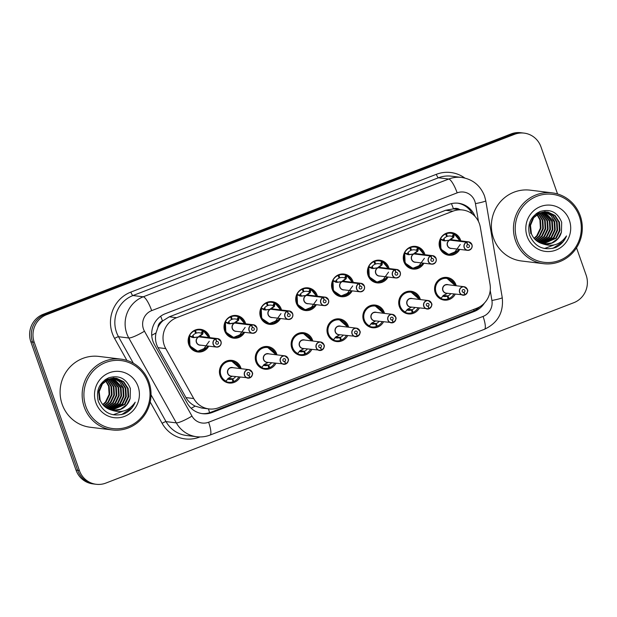 <?xml version="1.0" encoding="UTF-8"?>
<svg xmlns="http://www.w3.org/2000/svg" width="617" height="617" viewBox="0 0 617 617"><rect width="100%" height="100%" fill="white"/><g stroke="black" fill="none" stroke-linecap="round" stroke-linejoin="round"><path stroke-width="0.93" d="M419.336 308.076A11.415 11.013 -83 0 1 408.338 313.922A11.415 11.013 -83 0 1 399.369 306.58A11.415 11.013 -83 0 1 411.107 291.255A11.415 11.013 -83 0 1 420.077 298.597A11.415 11.013 -83 0 1 420.378 299.577M383.481 321.897A11.415 11.013 -83 0 1 372.483 327.743A11.415 11.013 -83 0 1 363.513 320.4A11.415 11.013 -83 0 1 375.252 305.076A11.415 11.013 -83 0 1 384.221 312.418A11.415 11.013 -83 0 1 384.522 313.397M347.626 335.717A11.415 11.013 -83 0 1 336.627 341.563A11.415 11.013 -83 0 1 327.658 334.221A11.415 11.013 -83 0 1 339.396 318.896A11.415 11.013 -83 0 1 348.366 326.239A11.415 11.013 -83 0 1 348.667 327.218M311.77 349.538A11.415 11.013 -83 0 1 300.772 355.384A11.415 11.013 -83 0 1 291.802 348.042A11.415 11.013 -83 0 1 303.541 332.717A11.415 11.013 -83 0 1 312.518 340.06A11.415 11.013 -83 0 1 312.811 341.039M275.915 363.359A11.415 11.013 -83 0 1 264.917 369.205A11.415 11.013 -83 0 1 255.947 361.863A11.415 11.013 -83 0 1 267.685 346.538A11.415 11.013 -83 0 1 276.663 353.88A11.415 11.013 -83 0 1 276.956 354.86M240.059 377.188A11.415 11.013 -83 0 1 229.061 383.026A11.415 11.013 -83 0 1 220.092 375.691A11.415 11.013 -83 0 1 231.838 360.367A11.415 11.013 -83 0 1 240.807 367.701A11.415 11.013 -83 0 1 241.1 368.688M455.192 294.255A11.415 11.013 -83 0 1 444.194 300.101A11.415 11.013 -83 0 1 435.224 292.759A11.415 11.013 -83 0 1 446.963 277.434A11.415 11.013 -83 0 1 455.932 284.776A11.415 11.013 -83 0 1 456.233 285.756M423.902 263.212A11.415 11.013 -83 0 1 412.904 269.058A11.415 11.013 -83 0 1 403.934 261.716A11.415 11.013 -83 0 1 415.673 246.391A11.415 11.013 -83 0 1 424.643 253.734A11.415 11.013 -83 0 1 424.943 254.713M388.047 277.033A11.415 11.013 -83 0 1 377.049 282.879A11.415 11.013 -83 0 1 368.079 275.537A11.415 11.013 -83 0 1 379.817 260.22A11.415 11.013 -83 0 1 388.787 267.554A11.415 11.013 -83 0 1 389.088 268.534M352.191 290.862A11.415 11.013 -83 0 1 341.193 296.7A11.415 11.013 -83 0 1 332.224 289.365A11.415 11.013 -83 0 1 343.962 274.041A11.415 11.013 -83 0 1 352.932 281.375A11.415 11.013 -83 0 1 353.233 282.362M316.336 304.682A11.415 11.013 -83 0 1 305.338 310.528A11.415 11.013 -83 0 1 296.368 303.186A11.415 11.013 -83 0 1 308.107 287.861A11.415 11.013 -83 0 1 317.076 295.204A11.415 11.013 -83 0 1 317.377 296.183M280.48 318.503A11.415 11.013 -83 0 1 269.482 324.349A11.415 11.013 -83 0 1 260.513 317.007A11.415 11.013 -83 0 1 272.251 301.682A11.415 11.013 -83 0 1 281.221 309.024A11.415 11.013 -83 0 1 281.522 310.004M244.625 332.324A11.415 11.013 -83 0 1 233.627 338.17A11.415 11.013 -83 0 1 224.657 330.828A11.415 11.013 -83 0 1 236.396 315.503A11.415 11.013 -83 0 1 245.365 322.845A11.415 11.013 -83 0 1 245.666 323.825M208.77 346.145A11.415 11.013 -83 0 1 197.772 351.991A11.415 11.013 -83 0 1 188.802 344.648A11.415 11.013 -83 0 1 200.54 329.324A11.415 11.013 -83 0 1 209.51 336.666A11.415 11.013 -83 0 1 209.811 337.646M459.758 249.391A11.415 11.013 -83 0 1 448.76 255.237A11.415 11.013 -83 0 1 439.79 247.895A11.415 11.013 -83 0 1 451.528 232.57A11.415 11.013 -83 0 1 460.498 239.913A11.415 11.013 -83 0 1 460.799 240.892M480.35 227.334A21.41 20.646 97 0 0 479.417 223.74A21.41 20.646 97 0 0 462.596 209.981A21.41 20.646 97 0 0 452.94 211.184L176.609 317.709A21.41 20.646 97 0 0 165.772 348.605L193.723 398.536A21.41 20.646 97 0 0 209.024 408.932A21.41 20.646 97 0 0 218.673 407.729L476.748 308.238A21.41 20.646 97 0 0 490.037 284.306L480.35 227.334M157.952 327.349A21.41 20.646 -83 0 1 162.819 320.84L162.479 320.971A7.134 6.88 97 0 0 157.952 327.349L156.032 332.941C154.89 338.131 155.553 343.037 158.014 347.656L185.964 397.587C188.146 401.366 191.224 404.204 195.188 406.117L201.713 408.038L209.024 408.932M459.765 209.633A7.134 6.88 97 0 0 453.433 208.808L453.094 208.939A21.41 20.646 -83 0 1 455.307 209.086L462.596 209.981M453.094 208.939L445.644 210.289L169.305 316.814L162.819 320.84M576.517 247.818L586.15 275.174A21.41 20.646 -83 0 1 573.795 302.7L105.862 483.08A21.41 20.646 -83 0 1 96.206 484.283A21.41 20.646 -83 0 1 79.392 470.524L34.213 342.242L32.531 342.034A21.41 20.646 -83 0 1 44.887 314.508L512.82 134.128A21.41 20.646 -83 0 1 522.476 132.917A21.41 20.646 -83 0 0 512.82 134.128L44.887 314.508A21.41 20.646 -83 0 0 32.531 342.034L77.703 470.316L32.531 342.034L30.85 341.826A21.41 20.646 -83 0 1 43.205 314.3L511.138 133.92A21.41 20.646 -83 0 1 520.794 132.717L524.157 133.125A21.41 20.646 -83 0 1 540.978 146.892L557.552 193.962M96.206 484.283L94.524 484.083A21.41 20.646 -83 0 1 77.703 470.316A21.41 20.646 -83 0 0 94.524 484.083L92.843 483.875A21.41 20.646 -83 0 1 76.022 470.108L30.85 341.826M474.99 216.366A21.41 20.646 97 0 0 458.408 203.248A21.41 20.646 97 0 0 448.752 204.451L165.279 313.721A21.41 20.646 97 0 0 154.443 344.618L187.29 403.287A21.41 20.646 97 0 0 202.584 413.683A21.41 20.646 97 0 0 212.24 412.48L474.257 311.477A21.41 20.646 97 0 0 484.476 303.009M457.66 203.17A21.41 20.646 -83 0 1 472.576 214.138M34.213 342.242A21.41 20.646 -83 0 1 46.568 314.709L514.501 134.329A21.41 20.646 -83 0 1 524.157 133.125M479.802 306.765A21.41 20.646 -83 0 1 472.761 311.292L210.752 412.295A21.41 20.646 -83 0 1 201.844 413.583M456.896 235.902A10.705 10.327 97 0 0 454.428 234.198L453.549 237.506L449.639 240.098M466.467 242.157L466.56 242.288A4.142 3.995 97 0 0 464.331 247.548A4.142 3.995 97 0 0 469.452 249.97A4.142 3.995 97 0 0 471.835 244.648A4.142 3.995 97 0 0 466.884 242.165L466.807 242.026A4.28 4.126 -83 0 1 471.928 244.594A4.28 4.126 -83 0 1 467.532 250.34A4.28 4.126 -83 0 1 466.467 242.157L449.855 240.121L444.726 240.908L440.553 239.558A10.705 10.327 97 0 0 449.893 254.582M443.893 240.846L449.855 240.121A4.28 4.126 97 0 0 450.934 248.312L467.532 250.34C471.311 249.561 472.776 247.648 471.936 244.602L468.565 241.841L451.968 239.812A4.28 4.126 97 0 0 450.209 239.998L450.194 239.99M466.807 242.026L450.449 240.198M466.884 242.165L467.671 244.741A1.427 1.373 -83 0 1 469.383 245.597A1.427 1.373 -83 0 1 467.91 247.517A1.427 1.373 -83 0 1 467.555 244.787L466.56 242.288M449.546 239.913L452.87 237.429L453.233 236.781L452.23 236.465L453.426 233.874A10.705 10.327 -83 0 0 446.477 233.658L445.597 233.55M453.426 233.874L454.243 234.175L453.048 236.758M459.727 240.761A10.435 10.065 -83.1 0 0 454.459 234.468L454.243 234.175M460.259 244.486L453.487 253.903L448.69 254.505L440.954 249.199L440.476 238.864A10.705 10.327 -83 0 1 445.636 233.99L446.685 236.612A7.851 7.574 97 0 0 442.998 240.021L442.867 240.684M452.23 236.465A7.851 7.574 97 0 0 447.31 236.373L446.554 236.28M445.636 233.99L444.926 233.905M446.477 233.658L447.31 236.373M440.361 239.527L440.476 238.864L442.998 240.021M447.402 284.676L445.474 284.915A4.28 4.126 97 0 1 447.41 284.676L464.007 286.704L467.37 289.458C468.357 290.707 467.586 292.52 465.071 294.895L465.048 294.764A4.142 3.995 97 0 0 467.277 289.512A4.142 3.995 97 0 0 462.156 287.082A4.142 3.995 97 0 0 459.765 292.404A4.142 3.995 97 0 0 464.724 294.895L464.724 295.026A4.28 4.126 -83 0 1 459.603 292.45A4.28 4.126 -83 0 1 464.007 286.704A4.28 4.126 -83 0 1 465.071 294.887L464.709 294.849M445.474 284.915A4.28 4.126 97 0 0 446.369 293.175L464.732 295.026M464.724 294.895L463.938 292.319A1.427 1.373 -83 0 1 462.226 291.455A1.427 1.373 -83 0 1 463.699 289.543A1.427 1.373 -83 0 1 464.046 292.273L462.696 292.103M448.875 278.637A10.705 10.327 97 0 0 435.687 292.489A10.705 10.327 97 0 0 440.916 298.427L440.731 298.404M442.636 296.168A7.851 7.574 97 0 0 447.294 296.16L448.119 298.875A10.705 10.327 -83 0 1 441.178 298.659L441.78 297.355M443.438 295.373L447.919 295.921A7.851 7.574 97 0 0 450.796 293.715M447.294 296.16L443.06 295.643M446.97 293.599L443.523 295.327L440.916 298.427C432.795 294.988 433.45 281.452 441.865 278.722L446.723 278.128L455.3 285.64L454.652 283.889L446.723 278.12L443.075 277.673M447.919 295.921L448.968 298.543L447.988 298.427M453.888 294.093A10.705 10.327 -83 0 1 448.968 298.543M464.046 292.273L465.048 294.764M463.938 292.319L462.796 292.173M421.041 249.723A10.705 10.327 97 0 0 418.573 248.019L417.694 251.335L413.783 253.919M430.612 255.978L430.705 256.109A4.142 3.995 97 0 0 428.476 261.369A4.142 3.995 97 0 0 433.597 263.798A4.142 3.995 97 0 0 435.988 258.469A4.142 3.995 97 0 0 431.028 255.986L430.951 255.847A4.28 4.126 -83 0 1 436.072 258.415A4.28 4.126 -83 0 1 431.676 264.169A4.28 4.126 -83 0 1 430.612 255.978L413.999 253.942L408.87 254.736L404.69 253.371A10.705 10.327 97 0 0 414.038 268.403M408.038 254.667L413.999 253.942A4.28 4.126 97 0 0 415.079 262.14L431.676 264.169C435.455 263.382 436.921 261.469 436.08 258.423L432.71 255.669L416.113 253.633A4.28 4.126 97 0 0 414.354 253.818L430.951 255.847M431.028 255.986L431.815 258.562A1.427 1.373 -83 0 1 433.527 259.418A1.427 1.373 -83 0 1 432.054 261.338A1.427 1.373 -83 0 1 431.707 258.608L430.705 256.109M413.691 253.734L417.015 251.25L417.377 250.602L416.375 250.286L417.57 247.695A10.705 10.327 -83 0 0 410.621 247.486L409.742 247.371M417.57 247.695L418.388 248.003L417.192 250.579M423.871 254.582A10.435 10.065 -83.1 0 0 418.604 248.289L418.388 248.003M404.69 253.371L404.621 252.685A10.705 10.327 -83 0 1 409.781 247.81L410.829 250.433A7.851 7.574 97 0 0 407.143 253.842L407.012 254.505M416.375 250.286A7.851 7.574 97 0 0 411.454 250.193L410.698 250.101M424.403 258.307L417.632 267.724L412.835 268.333L405.099 263.019L404.698 253.379M409.781 247.81L409.071 247.725M410.621 247.486L411.454 250.193M404.505 253.348L404.621 252.685L407.143 253.842M385.193 263.544A10.705 10.327 97 0 0 382.717 261.847L381.838 265.156L377.928 267.739M394.757 269.799L394.849 269.93A4.142 3.995 97 0 0 392.62 275.19A4.142 3.995 97 0 0 397.741 277.619A4.142 3.995 97 0 0 400.132 272.298A4.142 3.995 97 0 0 395.173 269.806L395.096 269.668A4.28 4.126 -83 0 1 400.217 272.244A4.28 4.126 -83 0 1 395.821 277.989A4.28 4.126 -83 0 1 394.757 269.799L378.159 267.77L373.015 268.557L368.843 267.2A10.705 10.327 97 0 0 378.182 282.224M372.182 268.488L378.144 267.77A4.28 4.126 97 0 0 379.224 275.961L395.821 277.989C399.6 277.203 401.065 275.29 400.225 272.244L396.854 269.49L380.257 267.462A4.28 4.126 97 0 0 378.499 267.639L395.096 269.668M395.173 269.806L395.96 272.382A1.427 1.373 -83 0 1 397.672 273.246A1.427 1.373 -83 0 1 396.199 275.159A1.427 1.373 -83 0 1 395.852 272.429L394.849 269.93M377.835 267.554L381.159 265.071L381.53 264.423L380.519 264.107L381.715 261.515A10.705 10.327 -83 0 0 374.774 261.307L373.887 261.199M381.715 261.515L382.532 261.824L381.345 264.4M388.016 268.41A10.435 10.065 -83.1 0 0 382.748 262.109L382.532 261.824M388.548 272.128L381.776 281.545L376.979 282.154L369.244 276.84L368.765 266.505A10.705 10.327 -83 0 1 373.925 261.631L374.974 264.261A7.851 7.574 97 0 0 371.287 267.662L371.156 268.326M380.519 264.107A7.851 7.574 97 0 0 375.599 264.014L374.843 263.929M373.925 261.631L373.216 261.546M374.774 261.307L375.599 264.014M368.65 267.176L368.765 266.505L371.287 267.662M349.338 277.365A10.705 10.327 97 0 0 346.87 275.668L345.983 278.977L342.073 281.56M358.901 283.619L358.994 283.758A4.142 3.995 97 0 0 356.765 289.011A4.142 3.995 97 0 0 361.886 291.44A4.142 3.995 97 0 0 364.277 286.118A4.142 3.995 97 0 0 359.318 283.627L359.241 283.488A4.28 4.126 -83 0 1 364.369 286.064A4.28 4.126 -83 0 1 359.966 291.81A4.28 4.126 -83 0 1 358.901 283.619L342.304 281.591L337.16 282.378L332.987 281.02A10.705 10.327 97 0 0 342.327 296.044M342.304 281.591A4.28 4.126 97 0 0 343.368 289.782L359.966 291.81C363.745 291.023 365.21 289.111 364.369 286.064L360.999 283.311L344.402 281.283A4.28 4.126 97 0 0 342.643 281.46L359.241 283.488M359.318 283.627L360.104 286.203A1.427 1.373 -83 0 1 361.817 287.067A1.427 1.373 -83 0 1 360.343 288.98A1.427 1.373 -83 0 1 359.996 286.249L358.994 283.758M341.98 281.375L345.304 278.892L345.674 278.244L344.664 277.928L345.859 275.336A10.705 10.327 -83 0 0 338.918 275.128L338.031 275.02M345.859 275.336L346.677 275.645L345.489 278.228M352.168 282.231A10.435 10.065 -83.1 0 0 346.893 275.93L346.677 275.645M352.693 285.949L345.921 295.366L341.124 295.975L333.388 290.661L332.91 280.326A10.705 10.327 -83 0 1 338.07 275.452L339.119 278.082A7.851 7.574 97 0 0 335.432 281.491L335.301 282.146M344.664 277.928A7.851 7.574 97 0 0 339.743 277.843L338.988 277.75M338.07 275.452L337.36 275.367M338.918 275.128L339.743 277.843M332.794 280.997L332.91 280.326L335.432 281.491M342.288 281.591L336.327 282.308M313.482 291.185A10.705 10.327 97 0 0 311.014 289.489L310.127 292.797L306.225 295.381M323.046 297.44L323.138 297.579A4.142 3.995 97 0 0 320.909 302.831A4.142 3.995 97 0 0 326.031 305.261A4.142 3.995 97 0 0 328.421 299.939A4.142 3.995 97 0 0 323.462 297.448L323.385 297.309A4.28 4.126 -83 0 1 328.514 299.885A4.28 4.126 -83 0 1 324.11 305.631A4.28 4.126 -83 0 1 323.046 297.44L306.448 295.412L301.304 296.199L297.132 294.841A10.705 10.327 97 0 0 306.472 309.865M306.448 295.412A4.28 4.126 97 0 0 307.513 303.603L324.11 305.631C327.889 304.852 329.362 302.932 328.514 299.885L325.144 297.132L308.554 295.103A4.28 4.126 97 0 0 306.788 295.281L306.772 295.281M323.385 297.309L307.027 295.481M323.462 297.448L324.249 300.032A1.427 1.373 -83 0 1 325.961 300.888A1.427 1.373 -83 0 1 324.488 302.8A1.427 1.373 -83 0 1 324.141 300.07L323.138 297.579M306.125 295.204L309.449 292.713L309.819 292.072L308.808 291.748L310.004 289.157A10.705 10.327 -83 0 0 303.063 288.949L302.176 288.841M310.004 289.157L310.821 289.466L309.634 292.049M316.313 296.052A10.435 10.065 -83.1 0 0 311.037 289.751L310.821 289.466M316.837 299.769L310.066 309.194L305.268 309.796L297.533 304.482L297.055 294.155A10.705 10.327 -83 0 1 302.214 289.273L303.263 291.903A7.851 7.574 97 0 0 299.577 295.312L299.446 295.975M308.808 291.748A7.851 7.574 97 0 0 303.888 291.664L303.132 291.571M302.214 289.273L301.505 289.188M303.063 288.949L303.888 291.664M296.939 294.818L297.055 294.155L299.577 295.312M306.433 295.412L300.471 296.129M411.547 298.497L409.619 298.736A4.28 4.126 97 0 1 411.554 298.497L428.152 300.525L431.514 303.279C432.502 304.528 431.73 306.34 429.216 308.716L429.193 308.593A4.142 3.995 97 0 0 431.422 303.333A4.142 3.995 97 0 0 426.301 300.903A4.142 3.995 97 0 0 423.91 306.225A4.142 3.995 97 0 0 428.869 308.716L428.869 308.847A4.28 4.126 -83 0 1 423.748 306.271A4.28 4.126 -83 0 1 428.152 300.525A4.28 4.126 -83 0 1 429.216 308.708M409.619 298.736A4.28 4.126 97 0 0 410.513 306.996L428.877 308.847M428.869 308.716L428.082 306.14A1.427 1.373 -83 0 1 426.37 305.276A1.427 1.373 -83 0 1 427.843 303.363A1.427 1.373 -83 0 1 428.19 306.094L426.841 305.932M413.02 292.458A10.705 10.327 97 0 0 399.831 306.31A10.705 10.327 97 0 0 405.061 312.248L404.875 312.225M406.78 309.989A7.851 7.574 97 0 0 411.439 309.981L412.264 312.696A10.705 10.327 -83 0 1 405.323 312.48L405.924 311.176M407.582 309.194L412.063 309.742A7.851 7.574 97 0 0 414.94 307.536M411.439 309.981L407.205 309.464M411.115 307.42L407.667 309.148L405.061 312.248C396.939 308.808 397.595 295.273 406.009 292.543L410.868 291.949L419.444 299.461M412.063 309.742L413.112 312.372L412.133 312.248M418.033 307.914A10.705 10.327 -83 0 1 413.112 312.372M428.19 306.094L429.193 308.593M428.082 306.14L426.941 306.001M392.998 322.49L393.337 322.413A4.142 3.995 97 0 0 395.566 317.153A4.142 3.995 97 0 0 390.445 314.724A4.142 3.995 97 0 0 388.054 320.046A4.142 3.995 97 0 0 393.014 322.537L393.014 322.668A4.28 4.126 -83 0 1 387.892 320.092A4.28 4.126 -83 0 1 392.296 314.346A4.28 4.126 -83 0 1 393.361 322.537C395.875 320.161 396.646 318.349 395.659 317.099L392.296 314.346L375.699 312.318A4.28 4.126 97 0 0 371.295 318.063A4.28 4.126 97 0 0 374.658 320.817L393.021 322.668M393.014 322.537L392.227 319.961A1.427 1.373 -83 0 1 390.515 319.105A1.427 1.373 -83 0 1 391.988 317.184A1.427 1.373 -83 0 1 392.335 319.915L390.985 319.753M377.164 306.287A10.705 10.327 97 0 0 363.976 320.13A10.705 10.327 97 0 0 369.205 326.069L369.02 326.046M370.925 323.809A7.851 7.574 97 0 0 375.583 323.802L376.409 326.516A10.705 10.327 -83 0 1 369.467 326.3L370.069 324.997M371.727 323.015L376.208 323.563A7.851 7.574 97 0 0 379.085 321.357M375.699 312.318L373.763 312.557M375.583 323.802L371.349 323.285M383.612 313.289L382.941 311.531L375.013 305.77L370.154 306.364C361.739 309.094 361.084 322.629 369.213 326.061L369.205 326.069M375.013 305.77L383.589 313.282M376.208 323.563L377.257 326.192L376.277 326.069M382.185 321.735A10.705 10.327 -83 0 1 377.257 326.192M369.213 326.061L371.812 322.969L375.267 321.241M392.335 319.915L393.337 322.413M392.227 319.961L391.085 319.822M359.804 330.928A4.28 4.126 -83 0 1 357.505 336.358L357.482 336.234A4.142 3.995 97 0 0 359.711 330.974A4.142 3.995 97 0 0 354.59 328.553A4.142 3.995 97 0 0 352.199 333.874A4.142 3.995 97 0 0 357.158 336.358L357.158 336.489A4.28 4.126 -83 0 1 352.037 333.913A4.28 4.126 -83 0 1 356.441 328.167A4.28 4.126 -83 0 1 359.804 330.92M357.143 336.319L357.498 336.358C360.019 333.982 360.791 332.177 359.811 330.928L356.441 328.167L339.844 326.138A4.28 4.126 97 0 0 335.44 331.884A4.28 4.126 97 0 0 338.802 334.638L357.166 336.489M357.158 336.358L356.371 333.782A1.427 1.373 -83 0 1 354.659 332.925A1.427 1.373 -83 0 1 356.132 331.005A1.427 1.373 -83 0 1 356.479 333.735L355.13 333.573M341.309 320.107A10.705 10.327 97 0 0 328.121 333.951A10.705 10.327 97 0 0 333.35 339.89L333.165 339.867M335.07 337.63A7.851 7.574 97 0 0 339.728 337.622L340.553 340.337A10.705 10.327 -83 0 1 333.612 340.129L334.213 338.818M335.872 336.836L340.353 337.383A7.851 7.574 97 0 0 343.229 335.185M339.844 326.138L337.908 326.385M339.728 337.622L335.494 337.106M347.757 327.11L347.086 325.352L339.157 319.591L334.298 320.184C325.884 322.915 325.236 336.45 333.357 339.882L333.35 339.89M339.157 319.591L347.733 327.103M340.353 337.383L341.402 340.013L340.422 339.89M346.33 335.563A10.705 10.327 -83 0 1 341.402 340.013M333.357 339.882L335.957 336.789L339.412 335.062M356.479 333.735L357.482 336.234M356.371 333.782L355.23 333.643M515.527 240.746A35.678 34.413 -83 0 1 552.215 192.859A35.678 34.413 -83 0 1 580.242 215.796A35.678 34.413 -83 0 1 543.554 263.683A35.678 34.413 -83 0 1 515.527 240.746M543.554 263.683L521.504 260.991A35.678 34.413 -83 0 1 493.469 238.054A35.678 34.413 -83 0 1 530.157 190.159L552.215 192.859M517.193 240.291A34.251 33.04 -83 0 1 536.967 196.245A34.251 33.04 -83 0 1 579.324 216.343A34.251 33.04 -83 0 1 559.55 260.389A34.251 33.04 -83 0 1 517.193 240.291M542.999 243.854L555.77 238.039L559.38 230.473L558.879 222.189L554.452 215.418L546.909 211.901M543.292 243.916L556.364 238.108L559.974 230.542L559.472 222.259L555.045 215.487L547.942 212.047L539.744 213.019L533.705 217.732L530.497 225.352L531.391 233.681C533.427 238.764 537.075 242.103 542.335 243.692C552.292 247.286 560.352 244.694 566.506 235.925C564.324 241.34 560.637 245.227 555.439 247.602C543.292 250.903 534.661 246.715 529.548 235.038C527.095 224.333 530.551 216.505 539.921 211.554C550.233 208.546 557.483 212.117 561.671 222.274L561.455 232A16.127 15.556 -83 0 1 544.433 244.101A16.127 15.556 -83 0 1 542.335 243.692M541.842 243.553L553.395 237.746L557.004 230.18L556.503 221.896L552.385 215.395L545.713 211.832M542.127 243.638L553.989 237.823L557.598 230.249L557.097 221.966L552.855 215.364L546.014 211.839M540.685 243.152L551.027 237.46L554.629 229.886L554.128 221.603L544.51 211.862M540.97 243.26L551.613 237.53L555.223 229.964L554.722 221.68L550.95 215.518L544.811 211.847M539.543 242.651L548.652 237.167L552.254 229.601L551.752 221.318L543.284 212.001M539.829 242.79L549.246 237.244L552.847 229.671L552.346 221.387L543.592 211.955M538.41 242.049L546.276 236.882L549.886 229.308L549.385 221.025L542.05 212.248M538.695 242.211L546.87 236.951L550.48 229.385L549.971 221.102L542.366 212.171M537.291 241.332L543.901 236.589L547.51 229.023L547.009 220.739L540.801 212.61M537.569 241.525L544.495 236.658L548.104 229.092L547.603 220.809L541.117 212.51M536.188 240.491L541.525 236.296L545.135 228.73L544.634 220.446L539.536 213.112M536.466 240.715L542.119 236.373L545.729 228.799L545.227 220.516L539.86 212.973M535.109 239.489L539.158 236.01L542.759 228.437L542.258 220.153L538.255 213.767M535.379 239.758L539.752 236.08L543.353 228.514L542.852 220.23L538.579 213.59M534.052 238.316L536.782 235.717L540.392 228.151L539.89 219.868L536.944 214.608M534.314 238.625L537.376 235.787L540.978 228.221L540.477 219.937L537.276 214.377M547.21 211.94L539.15 212.95L533.111 217.662L529.903 225.282L530.797 233.612M545.42 211.77L544.533 211.616M545.721 211.785L544.834 211.646M537.985 213.513L537.276 212.911M538.302 213.343L537.554 212.734M536.682 214.307L536.111 213.706M537.006 214.091L536.412 213.49M569.36 220.184A23.269 22.443 -83 0 1 555.932 250.101A23.269 22.443 -83 0 1 527.157 236.45A23.269 22.443 -83 0 1 540.585 206.533A23.269 22.443 -83 0 1 569.36 220.184M544.163 244.062L551.868 242.944L558.146 238.332L561.455 232M544.449 248.528L554.027 244.988M552.847 248.389L563.105 241.609L566.506 235.925M84.228 407.004A35.678 34.413 -83 0 1 120.917 359.117A35.678 34.413 -83 0 1 148.952 382.054A35.678 34.413 -83 0 1 112.255 429.949A35.678 34.413 -83 0 1 84.228 407.004M112.255 429.949L90.205 427.249A35.678 34.413 -83 0 1 62.17 404.312A35.678 34.413 -83 0 1 98.859 356.418L120.917 359.117M85.894 406.549A34.251 33.04 -83 0 1 105.669 362.503A34.251 33.04 -83 0 1 148.026 382.602A34.251 33.04 -83 0 1 128.251 426.648A34.251 33.04 -83 0 1 85.894 406.549M111.7 410.112L124.472 404.297L128.081 396.731L127.58 388.448L123.153 381.676L115.61 378.167M111.993 410.174L125.066 404.374L128.675 396.8L128.174 388.517L123.747 381.746L116.644 378.306L108.445 379.278L102.414 383.998L99.198 391.61L100.101 399.947C102.129 405.022 105.777 408.361 111.037 409.95C120.994 413.544 129.053 410.961 135.208 402.184C133.025 407.598 129.339 411.485 124.14 413.86C111.993 417.161 103.363 412.974 98.25 401.297C95.797 390.592 99.26 382.764 108.623 377.82C118.934 374.804 126.184 378.375 130.372 388.533L130.164 398.258A16.127 15.556 -83 0 1 113.135 410.359A16.127 15.556 -83 0 1 111.037 409.95M110.543 409.811L122.097 404.012L125.706 396.438L125.205 388.155L121.086 381.661L114.415 378.098M110.836 409.896L122.69 404.081L126.3 396.515L125.799 388.232L121.557 381.622L114.716 378.105M109.386 409.41L119.729 403.719L123.331 396.153L122.829 387.869L113.212 378.121M109.672 409.518L120.323 403.788L123.924 396.222L123.423 387.939L119.652 381.776L113.513 378.105M108.245 408.917L117.353 403.425L120.963 395.859L120.454 387.576L111.993 378.26M108.53 409.048L117.947 403.503L121.549 395.929L121.048 387.646L112.294 378.213M107.111 408.315L114.978 403.14L118.587 395.566L118.086 387.283L110.759 378.506M107.397 408.469L115.572 403.209L119.181 395.644L118.68 387.36L111.068 378.429M105.993 407.598L112.602 402.847L116.212 395.281L115.711 386.998L109.51 378.869M106.271 407.783L113.196 402.916L116.806 395.35L116.305 387.067L109.818 378.769M104.898 406.75L110.235 402.554L113.837 394.988L113.335 386.705L108.245 379.37M105.168 406.973L110.829 402.631L114.43 395.057L113.929 386.774L108.561 379.231M103.81 405.755L107.859 402.269L111.461 394.695L110.96 386.412L106.957 380.026M104.08 406.017L108.453 402.338L112.055 394.772L111.554 386.489L107.281 379.848M102.754 404.575L105.484 401.976L109.093 394.41L108.592 386.126L105.646 380.866M103.016 404.883L106.078 402.053L109.687 394.479L109.186 386.196L105.977 380.635M115.911 378.198L107.852 379.208L101.82 383.921L98.604 391.54L99.507 399.87M114.122 378.028L113.243 377.874M114.423 378.044L113.543 377.905M106.687 379.771L105.977 379.17M107.011 379.602L106.255 379M105.384 380.566L104.813 379.964M105.715 380.35L105.114 379.748M138.061 386.443A23.269 22.443 -83 0 1 124.634 416.359A23.269 22.443 -83 0 1 95.859 402.708A23.269 22.443 -83 0 1 109.286 372.791A23.269 22.443 -83 0 1 138.061 386.443M112.865 410.32L120.57 409.202L126.847 404.59L130.164 398.258M113.158 414.786L122.729 411.246M121.557 414.647L131.807 407.868L135.208 402.184M277.627 305.006A10.705 10.327 97 0 0 275.159 303.309L274.272 306.618L270.369 309.21M287.19 311.261L287.283 311.4A4.142 3.995 97 0 0 285.054 316.652A4.142 3.995 97 0 0 290.175 319.082A4.142 3.995 97 0 0 292.566 313.76A4.142 3.995 97 0 0 287.607 311.269L287.53 311.13A4.28 4.126 -83 0 1 292.659 313.706A4.28 4.126 -83 0 1 288.255 319.452A4.28 4.126 -83 0 1 287.19 311.261L270.593 309.233L265.449 310.019L261.276 308.662A10.705 10.327 97 0 0 270.616 323.686M264.616 309.95L270.578 309.233A4.28 4.126 97 0 0 271.657 317.423L288.255 319.452C292.034 318.673 293.507 316.752 292.659 313.706L289.288 310.953L272.699 308.924A4.28 4.126 97 0 0 270.932 309.102L270.917 309.102M287.53 311.13L271.172 309.302M287.607 311.269L288.394 313.852A1.427 1.373 -83 0 1 290.106 314.709A1.427 1.373 -83 0 1 288.64 316.621A1.427 1.373 -83 0 1 288.286 313.891L287.283 311.4M270.269 309.024L273.593 306.533L273.963 305.893L272.953 305.569L274.149 302.978A10.705 10.327 -83 0 0 267.207 302.77L266.32 302.662M274.149 302.978L274.966 303.286L273.778 305.87M280.982 313.59L274.21 323.015L269.413 323.617L261.677 318.31L261.199 307.976A10.705 10.327 -83 0 1 266.359 303.094L267.408 305.724A7.851 7.574 97 0 0 263.721 309.132L263.59 309.796M272.953 305.569A7.851 7.574 97 0 0 268.033 305.484L267.277 305.392M266.359 303.094L265.649 303.009M267.207 302.77L268.033 305.484M261.084 308.639L261.199 307.976L263.721 309.132M275.151 303.317L275.182 303.572A10.435 10.065 -83.1 0 1 280.457 309.873M241.771 318.827A10.705 10.327 97 0 0 239.303 317.13L238.417 320.439L234.514 323.03M234.738 323.061L229.593 323.84L225.413 322.483A10.705 10.327 97 0 0 234.761 337.507M251.335 325.082L251.428 325.221A4.142 3.995 97 0 0 249.199 330.473A4.142 3.995 97 0 0 254.32 332.902A4.142 3.995 97 0 0 256.711 327.581A4.142 3.995 97 0 0 251.751 325.097L235.077 322.93A4.28 4.126 97 0 1 236.843 322.745L253.433 324.773A4.28 4.126 -83 0 1 256.803 327.527A4.28 4.126 -83 0 1 252.399 333.273A4.28 4.126 -83 0 1 251.335 325.082L234.074 322.976L228.76 323.771M234.738 323.053A4.28 4.126 97 0 0 235.802 331.244L252.399 333.273C256.178 332.494 257.651 330.581 256.803 327.527L253.433 324.773A4.28 4.126 -83 0 0 251.674 324.951M251.751 325.097L252.538 327.673A1.427 1.373 -83 0 1 254.25 328.529A1.427 1.373 -83 0 1 252.785 330.442A1.427 1.373 -83 0 1 252.43 327.712L251.428 325.221M234.414 322.845L237.738 320.354L238.108 319.714L237.098 319.39L238.293 316.806A10.705 10.327 -83 0 0 231.352 316.59L230.465 316.482M238.293 316.806L239.111 317.107L237.923 319.691M244.756 323.709L239.111 317.107M225.413 322.483L225.344 321.796A10.705 10.327 -83 0 1 230.503 316.914L231.552 319.544A7.851 7.574 97 0 0 227.866 322.953L227.735 323.617M237.098 319.39A7.851 7.574 97 0 0 232.177 319.305L231.421 319.213M245.134 327.411L238.355 336.836L233.558 337.437L225.822 332.131L225.421 322.483M230.503 316.914L229.794 316.829M231.352 316.59L232.177 319.305M225.228 322.46L225.344 321.796L227.866 322.953M239.296 317.138L239.327 317.393A10.435 10.065 -83.1 0 1 244.602 323.694M205.916 332.648A10.705 10.327 97 0 0 203.448 330.951L202.561 334.26L198.659 336.851M215.48 338.903L215.572 339.042A4.142 3.995 97 0 0 213.343 344.294A4.142 3.995 97 0 0 218.464 346.723A4.142 3.995 97 0 0 220.855 341.402A4.142 3.995 97 0 0 215.896 338.918L215.819 338.772A4.28 4.126 -83 0 1 220.948 341.348A4.28 4.126 -83 0 1 216.544 347.093A4.28 4.126 -83 0 1 215.48 338.903L198.882 336.874L193.738 337.661L189.566 336.311A10.705 10.327 97 0 0 198.905 351.335M192.905 337.592L198.867 336.874A4.28 4.126 97 0 0 199.947 345.065L216.544 347.093C220.323 346.314 221.796 344.402 220.948 341.348L217.585 338.594L200.988 336.566A4.28 4.126 97 0 0 199.222 336.743L215.819 338.772M215.896 338.918L216.683 341.494A1.427 1.373 -83 0 1 218.395 342.35A1.427 1.373 -83 0 1 216.929 344.263A1.427 1.373 -83 0 1 216.575 341.54L215.572 339.042M198.558 336.666L201.882 334.183L202.253 333.535L201.242 333.211L202.438 330.627A10.705 10.327 -83 0 0 195.496 330.411L194.61 330.303M202.438 330.627L203.255 330.928L202.067 333.512M208.747 337.514A10.435 10.065 -83.1 0 0 203.471 331.213L203.255 330.928M209.279 341.24L202.499 350.657L197.702 351.258L189.967 345.952L189.496 335.617A10.705 10.327 -83 0 1 194.648 330.743L195.697 333.365A7.851 7.574 97 0 0 192.01 336.774L191.887 337.437M201.242 333.211A7.851 7.574 97 0 0 196.322 333.126L195.566 333.033M194.648 330.743L193.939 330.65M195.496 330.411L196.322 333.126M189.373 336.28L189.496 335.617L192.01 336.774M303.988 339.959L302.052 340.206A4.28 4.126 97 0 1 303.988 339.959L320.585 341.988L323.956 344.749C324.935 345.998 324.172 347.811 321.65 350.178L321.627 350.055A4.142 3.995 97 0 0 323.856 344.795A4.142 3.995 97 0 0 318.734 342.373A4.142 3.995 97 0 0 316.351 347.695A4.142 3.995 97 0 0 321.303 350.178L321.303 350.309A4.28 4.126 -83 0 1 316.182 347.741A4.28 4.126 -83 0 1 320.585 341.988A4.28 4.126 -83 0 1 321.65 350.178L321.287 350.14M302.052 340.206A4.28 4.126 97 0 0 302.947 348.458L321.31 350.309M321.303 350.178L320.516 347.602A1.427 1.373 -83 0 1 318.804 346.746A1.427 1.373 -83 0 1 320.277 344.826A1.427 1.373 -83 0 1 320.632 347.556L319.274 347.394M305.454 333.928A10.705 10.327 97 0 0 292.265 347.772A10.705 10.327 97 0 0 297.494 353.711L297.309 353.688M299.214 351.451A7.851 7.574 97 0 0 303.873 351.443L304.698 354.158A10.705 10.327 -83 0 1 297.756 353.95L298.358 352.639M300.016 350.657L304.497 351.204A7.851 7.574 97 0 0 307.374 349.006M303.873 351.443L299.638 350.926M303.556 348.883L300.101 350.61L297.494 353.711C289.381 350.271 290.029 336.735 298.443 334.005L303.302 333.411L311.878 340.923L311.23 339.173L303.302 333.411M304.497 351.204L305.546 353.834L304.567 353.711M310.474 349.384A10.705 10.327 -83 0 1 305.546 353.834M320.632 347.556L321.627 350.055M320.516 347.602L319.375 347.464M268.133 353.788L266.197 354.027A4.28 4.126 97 0 1 268.133 353.788L284.73 355.816L288.1 358.57C289.08 359.819 288.316 361.631 285.794 363.999L285.771 363.876A4.142 3.995 97 0 0 288 358.624A4.142 3.995 97 0 0 282.879 356.194A4.142 3.995 97 0 0 280.496 361.516A4.142 3.995 97 0 0 285.447 363.999L285.447 364.13A4.28 4.126 -83 0 1 280.326 361.562A4.28 4.126 -83 0 1 284.73 355.816A4.28 4.126 -83 0 1 285.794 363.999L285.432 363.961M266.197 354.027A4.28 4.126 97 0 0 267.092 362.287L285.455 364.13M285.447 363.999L284.661 361.423A1.427 1.373 -83 0 1 282.948 360.567A1.427 1.373 -83 0 1 284.422 358.654A1.427 1.373 -83 0 1 284.776 361.377L283.419 361.215M269.598 347.749A10.705 10.327 97 0 0 256.41 361.593A10.705 10.327 97 0 0 261.639 367.531L261.454 367.508M263.359 365.272A7.851 7.574 97 0 0 268.017 365.272L268.842 367.979A10.705 10.327 -83 0 1 261.901 367.771L262.503 366.459M264.161 364.477L268.642 365.025A7.851 7.574 97 0 0 271.526 362.827M268.017 365.272L263.783 364.747M267.701 362.703L264.253 364.431L261.639 367.531C253.525 364.092 254.173 350.556 262.587 347.826L267.446 347.232L276.023 354.752L275.375 352.993L267.446 347.232L263.798 346.785M268.642 365.025L269.691 367.655L268.711 367.531M274.619 363.205A10.705 10.327 -83 0 1 269.691 367.655M284.776 361.377L285.771 363.876M284.661 361.423L283.519 361.284M232.277 367.609L230.349 367.848A4.28 4.126 97 0 1 232.277 367.609L248.875 369.637L252.245 372.39C253.225 373.64 252.461 375.452 249.939 377.82L249.916 377.697A4.142 3.995 97 0 0 252.145 372.444A4.142 3.995 97 0 0 247.024 370.015A4.142 3.995 97 0 0 244.64 375.337A4.142 3.995 97 0 0 249.592 377.82L249.592 377.951A4.28 4.126 -83 0 1 244.471 375.383A4.28 4.126 -83 0 1 248.875 369.637A4.28 4.126 -83 0 1 249.939 377.82L249.577 377.781M230.349 367.848A4.28 4.126 97 0 0 231.236 376.108L249.6 377.951M249.592 377.82L248.805 375.244A1.427 1.373 -83 0 1 247.093 374.388A1.427 1.373 -83 0 1 248.566 372.475A1.427 1.373 -83 0 1 248.921 375.205L247.564 375.036M233.743 361.57A10.705 10.327 97 0 0 220.554 375.414A10.705 10.327 97 0 0 225.783 381.352L225.598 381.329M227.503 379.093A7.851 7.574 97 0 0 232.162 379.093L232.995 381.8A10.705 10.327 -83 0 1 226.046 381.591L226.647 380.28M228.305 378.306L232.786 378.853A7.851 7.574 97 0 0 235.671 376.648M232.162 379.093L227.928 378.568M231.845 376.532L228.398 378.26L225.783 381.352C217.67 377.92 218.318 364.377 226.732 361.655L231.591 361.053L240.167 368.573M232.786 378.853L233.835 381.476L232.856 381.36M238.764 377.026A10.705 10.327 -83 0 1 233.835 381.476M248.921 375.205L249.916 377.697M248.805 375.244L247.664 375.105M151.72 335.301A21.41 3.417 -29.2 0 0 156.032 332.941M453.433 208.808A21.41 5.021 -111.1 0 0 451.428 203.625M474.049 310.744A21.41 5.021 -111.1 0 0 473.686 309.425M209.572 412.711A21.41 5.021 -111.1 0 0 208.43 408.855M470.277 212.572A21.41 1.674 -9.7 0 0 471.496 212.279M191.154 408.269A21.41 3.417 -29.2 0 0 195.188 406.117M162.479 320.971A21.41 5.021 -111.1 0 0 160.659 316.228M445.644 210.289L452.94 211.184M185.964 397.587L193.723 398.536M158.014 347.656L165.772 348.605M169.305 316.814L176.609 317.709M43.205 314.3L46.568 314.709M511.138 133.92L514.501 134.329M76.022 470.108L79.392 470.524M478.476 221.495L475.437 203.625A14.268 13.767 97 0 0 474.82 201.235A14.268 13.767 97 0 0 457.166 192.859L151.689 310.621A14.268 13.767 97 0 0 143.452 328.969A14.268 13.767 97 0 0 144.463 331.213L191.98 416.097A14.268 13.767 97 0 0 208.615 422.229L483.057 316.428A14.268 13.767 97 0 0 491.919 300.479L490.214 290.468M191.98 416.097A14.268 2.275 -29.2 0 1 176.315 422.876L166.035 421.619A28.544 27.534 97 0 0 186.434 435.479L196.715 436.736A28.544 27.534 -83 0 1 176.315 422.876L128.799 337.993A28.544 27.534 -83 0 1 126.77 333.504A28.544 27.534 -83 0 1 143.244 296.8L448.729 179.038A28.544 27.534 -83 0 1 461.601 177.434L451.32 176.177A28.544 27.534 97 0 0 438.448 177.781L132.964 295.543A28.544 27.534 97 0 0 116.49 332.247A28.544 27.534 97 0 0 118.518 336.735L133.349 363.236M126.909 360.421L114.6 338.432A32.107 30.973 -83 0 1 130.858 292.088L436.335 174.326A3.571 0.841 -111.1 0 0 438.448 177.781L448.729 179.038A14.268 3.347 68.9 0 1 457.166 192.859M114.6 338.432A3.571 0.571 150.8 0 1 118.518 336.735L128.799 337.993A14.268 2.275 -29.2 0 0 144.463 331.213M436.335 174.326A32.107 30.973 -83 0 1 464.794 178.02M199.962 436.944L199.553 437.098A32.107 30.973 -83 0 1 162.117 423.316L150.193 402.006M151.689 310.621A14.268 3.347 68.9 0 0 143.244 296.8L132.964 295.543A3.571 0.841 -111.1 0 1 130.858 292.088M151.018 394.787L166.035 421.619A3.571 0.571 150.8 0 0 162.117 423.316M208.615 422.229A14.268 3.347 68.9 0 1 210.011 435.085L484.453 329.293C497.819 323 503.75 312.441 502.246 297.625L485.772 200.78A14.268 1.111 -9.7 0 1 475.437 203.625M483.057 316.428A14.268 3.347 68.9 0 1 484.453 329.293M491.919 300.479A14.268 1.111 -9.7 0 0 502.246 297.625M472.761 311.292L474.257 311.477M210.752 412.295L212.24 412.48M450.533 239.743A4.412 4.257 -83.1 0 1 452.909 239.928M451.883 248.435A4.412 4.257 -83.1 0 1 449.346 240.206M443.947 238.64A7.851 7.574 -83 0 1 444.664 240.738M458.693 249.26A10.435 10.065 -83.1 0 1 440.931 239.681M453.549 237.506L452.87 237.429M453.927 236.866L453.233 236.781M447.302 293.291A4.412 4.257 -82.9 0 1 442.59 288.394A4.412 4.257 -82.9 0 1 448.358 284.792M441.178 298.196A10.435 10.065 -82.9 0 1 438.972 280.905A10.435 10.065 -82.9 0 1 455.169 285.625M414.678 253.564A4.412 4.257 -83.1 0 1 417.053 253.749M416.028 262.256A4.412 4.257 -83.1 0 1 413.49 254.027M408.092 252.461A7.851 7.574 -83 0 1 408.809 254.566M422.838 263.089A10.435 10.065 -83.1 0 1 405.076 253.502M417.694 251.335L417.015 251.25M418.071 250.687L417.377 250.602M378.823 267.385A4.412 4.257 -83.1 0 1 381.198 267.57M380.172 276.077A4.412 4.257 -83.1 0 1 377.635 267.847M372.236 266.282A7.851 7.574 -83 0 1 372.953 268.387M386.982 276.91A10.435 10.065 -83.1 0 1 369.221 267.323M381.838 265.156L381.159 265.071M382.216 264.508L381.53 264.423M342.967 281.205A4.412 4.257 -83.1 0 1 345.343 281.398M344.325 289.897A4.412 4.257 -83.1 0 1 341.779 281.668M336.381 280.11A7.851 7.574 -83 0 1 337.098 282.208M351.127 290.73A10.435 10.065 -83.1 0 1 333.365 281.144M345.983 278.977L345.304 278.892M346.361 278.329L345.674 278.244M307.112 295.034A4.412 4.257 -83.1 0 1 309.487 295.219M308.469 303.718A4.412 4.257 -83.1 0 1 305.924 295.489M300.525 293.931A7.851 7.574 -83 0 1 301.243 296.029M315.272 304.551A10.435 10.065 -83.1 0 1 297.51 294.965M310.127 292.797L309.449 292.713M310.505 292.157L309.819 292.072M411.446 307.112A4.412 4.257 -82.9 0 1 406.734 302.214A4.412 4.257 -82.9 0 1 412.503 298.613M405.323 312.017A10.435 10.065 -82.9 0 1 403.117 294.725A10.435 10.065 -82.9 0 1 419.313 299.446M375.591 320.933A4.412 4.257 -82.9 0 1 370.879 316.035A4.412 4.257 -82.9 0 1 376.648 312.433M369.467 325.838A10.435 10.065 -82.9 0 1 367.262 308.546A10.435 10.065 -82.9 0 1 383.458 313.266M339.736 334.753A4.412 4.257 -82.9 0 1 335.023 329.856A4.412 4.257 -82.9 0 1 340.792 326.254M333.612 339.659A10.435 10.065 -82.9 0 1 331.406 322.367A10.435 10.065 -82.9 0 1 347.602 327.087M271.256 308.855A4.412 4.257 -83.1 0 1 273.632 309.04M272.614 317.539A4.412 4.257 -83.1 0 1 270.069 309.31M264.678 307.752A7.851 7.574 -83 0 1 265.387 309.85M279.424 318.372A10.435 10.065 -83.1 0 1 261.654 308.785M274.272 306.618L273.593 306.533M274.65 305.978L273.963 305.893M235.401 322.676A4.412 4.257 -83.1 0 1 237.776 322.861M236.758 331.36A4.412 4.257 -83.1 0 1 234.213 323.131M228.822 321.573A7.851 7.574 -83 0 1 229.532 323.67M243.568 332.193A10.435 10.065 -83.1 0 1 225.799 322.614M238.417 320.439L237.738 320.354M238.802 319.799L238.108 319.714M199.553 336.496A4.412 4.257 -83.1 0 1 201.921 336.681M200.903 345.181A4.412 4.257 -83.1 0 1 198.358 336.951M192.967 335.393A7.851 7.574 -83 0 1 193.676 337.491M207.713 346.014A10.435 10.065 -83.1 0 1 189.943 336.435M202.561 334.26L201.882 334.183M202.947 333.62L202.253 333.535M303.888 348.574A4.412 4.257 -82.9 0 1 299.168 343.677A4.412 4.257 -82.9 0 1 304.937 340.083M297.756 353.479A10.435 10.065 -82.9 0 1 295.558 336.188A10.435 10.065 -82.9 0 1 311.747 340.908M268.033 362.395A4.412 4.257 -82.9 0 1 263.312 357.498A4.412 4.257 -82.9 0 1 269.081 353.903M261.901 367.3A10.435 10.065 -82.9 0 1 259.703 350.016A10.435 10.065 -82.9 0 1 275.892 354.736M232.177 376.223A4.412 4.257 -82.9 0 1 227.465 371.318A4.412 4.257 -82.9 0 1 233.226 367.724M226.046 381.129A10.435 10.065 -82.9 0 1 223.848 363.837A10.435 10.065 -82.9 0 1 240.036 368.557M485.772 200.78L484.546 196.036C480.381 185.455 472.73 179.254 461.601 177.434M196.715 436.736C201.273 437.276 205.708 436.728 210.011 435.085M444.525 240.761L443.878 238.733M458.847 249.283L457.891 250.687L448.69 254.512L445.042 254.065M450.88 233.211L447.641 232.817M454.444 234.213L459.881 240.784M443.723 299.322L440.476 298.929M408.67 254.582L408.022 252.554M412.804 268.326L409.187 267.886M415.025 247.031L411.786 246.638M418.588 248.034L424.033 254.605M422.992 263.104L422.036 264.508L412.835 268.333M372.815 268.403L372.167 266.374M376.948 282.146L373.331 281.707M379.17 260.852L375.93 260.459M382.733 261.855L388.178 268.426M387.137 276.925L386.18 278.329L376.979 282.154M336.959 282.224L336.311 280.195M341.093 295.975L337.476 295.528M343.314 274.681L340.075 274.28M346.877 275.676L352.322 282.247M351.289 290.746L350.325 292.149L341.124 295.975M301.104 296.044L300.456 294.016M305.238 309.796L301.62 309.348M307.459 288.501L304.22 288.1M311.022 289.496L316.467 296.067M315.434 304.567L314.469 305.97L305.268 309.796M410.837 291.941L407.22 291.502M407.868 313.143L404.621 312.75M419.467 299.461L418.796 297.71L410.868 291.941M374.982 305.762L371.365 305.322M372.012 326.964L368.765 326.57M339.126 319.583L335.509 319.143M336.157 340.785L332.91 340.391M265.248 309.873L264.6 307.837M279.578 318.387L278.614 319.791L269.413 323.617L265.765 323.177M271.603 302.322L268.364 301.921M275.167 303.317L280.612 309.888M229.393 323.694L228.745 321.658M233.527 337.437L229.91 336.998M235.748 316.143L232.509 315.75M243.723 332.216L242.759 333.62L233.558 337.437M193.537 337.514L192.89 335.478M197.671 351.258L194.054 350.818M199.893 329.964L196.653 329.571M203.456 330.967L208.901 337.538M207.867 346.037L206.903 347.44L197.702 351.258M303.271 333.404L299.654 332.964M300.302 354.605L297.055 354.212M264.446 368.434L261.199 368.033M231.56 361.045L227.943 360.606M228.591 382.255L225.344 381.854M240.19 368.573L239.519 366.814L231.591 361.053"/></g></svg>
